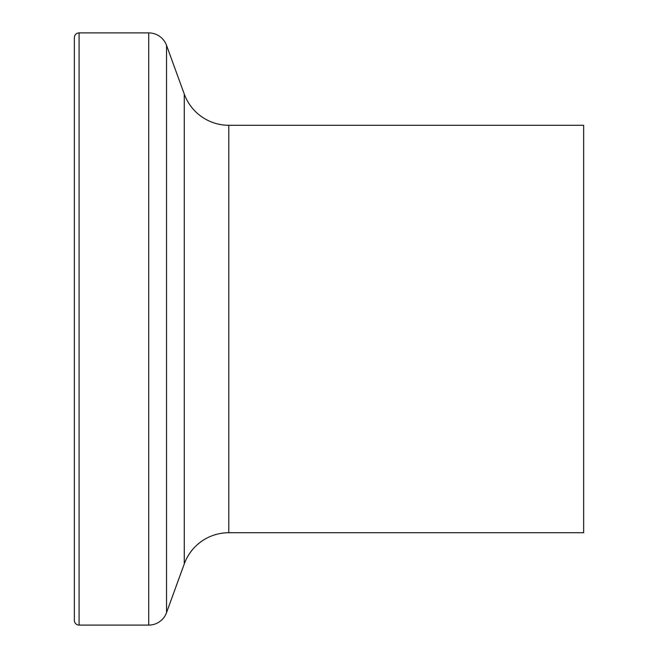 <?xml version="1.0" encoding="UTF-8"?>
<svg xmlns="http://www.w3.org/2000/svg" width="658" height="658" viewBox="0 0 658 658"><rect width="100%" height="100%" fill="white"/><g stroke="black" fill="none" stroke-linecap="round" stroke-linejoin="round"><path stroke-width="0.99" d="M79.092 32.9A4.738 4.738 0 0 0 74.354 37.638L74.354 620.362A4.738 4.738 0 0 0 79.092 625.1L79.092 32.9L148.733 32.9A18.95 18.95 0 0 1 166.54 45.369L184.281 94.11A47.376 47.376 0 0 0 228.795 125.283L583.646 125.283L583.646 532.717L228.795 532.717L228.795 125.283M228.795 532.717A47.376 47.376 0 0 0 184.281 563.89L166.54 612.631A18.95 18.95 0 0 1 148.733 625.1L79.092 625.1M148.733 625.1L148.733 32.9M166.54 612.631L166.54 45.369M184.281 563.89L184.281 94.11"/></g></svg>
